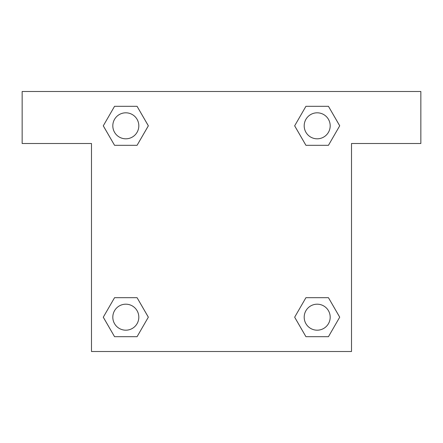 <?xml version="1.0" encoding="UTF-8"?>
<svg xmlns="http://www.w3.org/2000/svg" width="443" height="443" viewBox="0 0 443 443"><rect width="100%" height="100%" fill="white"/><g stroke="black" fill="none" stroke-linecap="round" stroke-linejoin="round"><path stroke-width="0.66" d="M328.446 106.309L305.93 106.309L328.446 106.309L339.709 125.812L328.446 145.315L305.93 145.315L315.948 145.315L305.93 145.315L294.645 125.829L305.93 145.315L294.667 125.812L305.93 106.309L328.446 106.309L339.731 125.795M328.446 297.685L305.93 297.685L328.446 297.685L339.709 317.188L328.446 336.691L305.93 336.691L294.667 317.188L305.93 297.685L328.446 297.685L339.731 317.171M295.116 317.963A121.343 121.343 0 0 1 295.093 317.98L305.93 336.691L328.446 336.691L305.93 336.691M127.052 145.315L114.554 145.315L137.07 145.315L114.554 145.315L103.291 125.812L114.554 106.309L137.07 106.309L148.333 125.812L137.07 145.315L127.052 145.315L137.07 145.315L148.355 125.829M114.554 336.691L137.07 336.691L114.554 336.691L103.291 317.188L114.554 297.685L137.07 297.685L127.052 297.685L137.07 297.685L148.355 317.171L137.07 297.685L148.333 317.188L137.07 336.691L114.554 336.691L103.269 317.205M420.85 91.491L22.15 91.491L22.15 143.493L91.491 143.493L91.491 351.509L351.509 351.509L351.509 143.493L420.85 143.493L420.85 91.491M114.554 145.315L103.269 125.829M137.07 106.309L114.554 106.309L137.07 106.309L148.355 125.795M330.19 317.188A13.002 13.002 0 0 0 310.687 305.93A13.002 13.002 0 0 0 310.687 328.446A13.002 13.002 0 0 0 330.19 317.188M114.554 297.685L137.07 297.685L114.554 297.685M138.814 317.188A13.002 13.002 0 0 0 119.311 305.93A13.002 13.002 0 0 0 119.311 328.446A13.002 13.002 0 0 0 138.814 317.188M328.446 145.315L305.93 145.315L328.446 145.315M330.19 125.812A13.002 13.002 0 0 0 310.687 114.554A13.002 13.002 0 0 0 310.687 137.07A13.002 13.002 0 0 0 330.19 125.812M138.814 125.812A13.002 13.002 0 0 0 119.311 114.554A13.002 13.002 0 0 0 119.311 137.07A13.002 13.002 0 0 0 138.814 125.812M305.93 297.685L315.948 297.685M127.052 297.685L137.07 297.685M315.948 145.315L305.93 145.315"/></g></svg>
